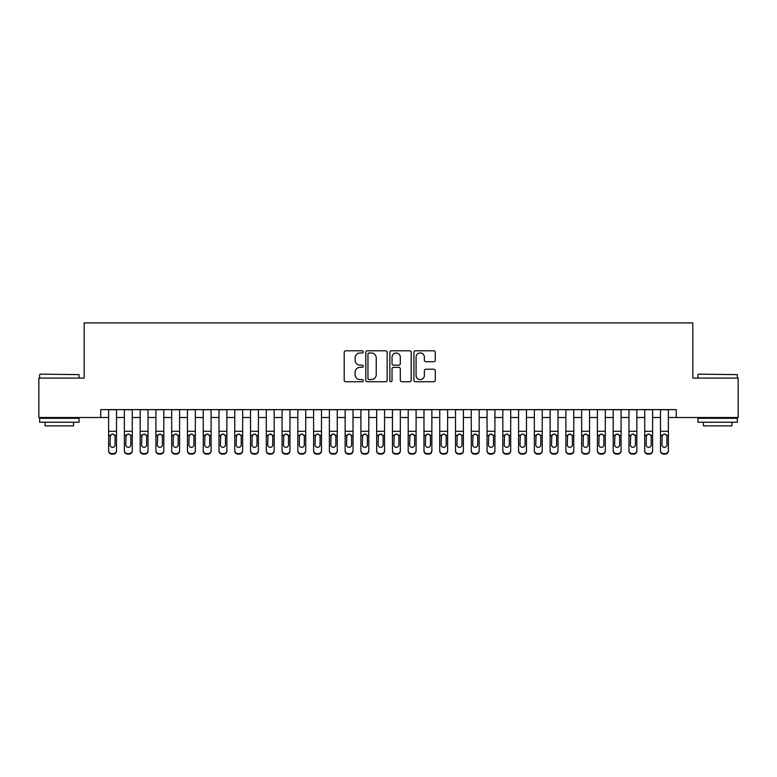 <?xml version="1.0" encoding="UTF-8"?>
<svg xmlns="http://www.w3.org/2000/svg" width="777" height="777" viewBox="0 0 777 777"><rect width="100%" height="100%" fill="white"/><g stroke="black" fill="none" stroke-linecap="round" stroke-linejoin="round"><path stroke-width="1.17" d="M363.277 351.874A1.088 1.088 0 0 0 362.189 350.786L345.746 350.786A1.544 1.544 0 0 0 344.201 352.34L344.201 380.196A1.544 1.544 0 0 0 345.746 381.74L362.189 381.74A1.088 1.088 0 0 0 363.277 380.662A1.088 1.088 0 0 0 362.189 379.574L360.062 379.574A4.953 4.953 0 0 1 355.108 374.621L355.108 372.3A4.953 4.953 0 0 1 360.062 367.346L362.189 367.346A1.088 1.088 0 0 0 363.277 366.268A1.088 1.088 0 0 0 362.189 365.18L360.062 365.18A4.953 4.953 0 0 1 355.108 360.227L355.108 357.906A4.953 4.953 0 0 1 360.062 352.962L362.189 352.962A1.088 1.088 0 0 0 363.277 351.874M433.731 361.703A1.544 1.544 0 0 0 435.275 360.149L435.275 352.34A1.544 1.544 0 0 0 433.731 350.786L415.472 350.786A1.544 1.544 0 0 0 413.918 352.34L413.918 380.196A1.544 1.544 0 0 0 415.472 381.74L433.731 381.74A1.544 1.544 0 0 0 435.275 380.196L435.275 370.755A1.544 1.544 0 0 0 433.731 369.211L425.913 369.211A1.544 1.544 0 0 0 424.368 370.755L424.368 375.437A4.138 4.138 0 0 1 420.231 379.574A4.138 4.138 0 0 1 416.083 375.437L416.083 357.099A4.138 4.138 0 0 1 420.231 352.962A4.138 4.138 0 0 1 424.368 357.099L424.368 360.149A1.544 1.544 0 0 0 425.913 361.703L433.731 361.703M100.738 417.511L38.85 417.511L38.85 378.098L84.178 378.098L84.178 322.902L692.822 322.902L692.822 378.098L738.15 378.098L738.15 417.511L676.262 417.511L676.262 409.625L100.738 409.625L100.738 417.511L108.625 417.511M387.15 352.34A1.544 1.544 0 0 0 385.596 350.786L367.336 350.786A1.544 1.544 0 0 0 365.792 352.34L365.792 380.196A1.544 1.544 0 0 0 367.336 381.74L385.596 381.74A1.544 1.544 0 0 0 387.15 380.196L387.15 352.34M391.404 350.786L409.664 350.786A1.544 1.544 0 0 1 411.208 352.34L411.208 380.196A1.544 1.544 0 0 1 409.664 381.74L401.845 381.74A1.544 1.544 0 0 1 400.301 380.196L400.301 368.9A1.544 1.544 0 0 0 398.756 367.346L393.57 367.346A1.544 1.544 0 0 0 392.026 368.9L392.026 380.662A1.088 1.088 0 0 1 390.938 381.74A1.088 1.088 0 0 1 389.85 380.662L389.85 352.34A1.544 1.544 0 0 1 391.404 350.786M116.501 417.511L124.388 417.511M132.275 417.511L140.161 417.511M148.038 417.511L155.924 417.511M163.811 417.511L171.698 417.511M179.574 417.511L187.461 417.511M195.348 417.511L203.224 417.511M211.111 417.511L218.997 417.511M226.884 417.511L234.761 417.511M242.647 417.511L250.534 417.511M258.42 417.511L266.297 417.511M274.184 417.511L282.07 417.511M289.947 417.511L297.834 417.511M305.72 417.511L313.607 417.511M321.484 417.511L329.37 417.511M337.257 417.511L345.143 417.511M353.02 417.511L360.907 417.511M368.793 417.511L376.67 417.511M384.557 417.511L392.443 417.511M400.33 417.511L408.207 417.511M416.093 417.511L423.98 417.511M431.857 417.511L439.743 417.511M447.63 417.511L455.516 417.511M463.393 417.511L471.28 417.511M479.166 417.511L487.053 417.511M494.93 417.511L502.816 417.511M510.703 417.511L518.58 417.511M526.466 417.511L534.353 417.511M542.239 417.511L550.116 417.511M558.003 417.511L565.889 417.511M573.776 417.511L581.652 417.511M589.539 417.511L597.426 417.511M605.302 417.511L613.189 417.511M621.076 417.511L628.962 417.511M636.839 417.511L644.725 417.511M652.612 417.511L660.499 417.511M668.375 417.511L676.262 417.511M369.036 352.962A1.088 1.088 0 0 0 367.958 354.04L367.958 378.496A1.088 1.088 0 0 0 369.036 379.574L371.28 379.574A4.953 4.953 0 0 0 376.233 374.621L376.233 357.906A4.953 4.953 0 0 0 371.28 352.962L369.036 352.962M400.301 357.177A4.138 4.138 0 0 0 396.163 353.03A4.138 4.138 0 0 0 392.026 357.177L392.026 363.636A1.544 1.544 0 0 0 393.57 365.18L398.756 365.18A1.544 1.544 0 0 0 400.301 363.636L400.301 357.177M108.625 435.868L108.625 450.475A3.157 3.127 -0 0 0 111.771 453.603L113.355 453.603A3.157 3.127 -0 0 0 116.501 450.475L116.501 450.961A3.157 3.127 180 0 1 113.355 454.098L113.355 453.603M115.083 444.842L115.083 436.538L115.083 444.842A2.525 2.506 180 0 1 112.568 447.338A2.525 2.506 180 0 0 115.083 444.842M110.043 445.338L110.043 444.842A2.525 2.506 180 0 0 112.568 447.338M111.247 434.372L110.043 436.344M113.879 434.372L112.568 434.003L114.811 435.373L115.083 436.538M116.501 409.625L116.501 450.475M108.625 409.625L108.625 450.961A3.157 3.127 180 0 0 111.771 454.098L113.355 454.098M108.625 435.373L110.324 435.373L110.043 444.842M110.324 435.373L112.568 434.003M40.113 374.155L79.06 374.621L40.113 374.155M59.343 422.241L39.637 422.241L39.637 418.298L79.06 418.298L79.06 422.241L59.343 422.241M73.543 422.241L73.543 425.874L45.153 425.874L45.153 422.241M698.416 374.155L737.363 374.621L698.416 374.155M717.657 422.241L697.94 422.241L697.94 418.298L737.363 418.298L737.363 422.241L717.657 422.241M731.847 422.241L731.847 425.874L703.457 425.874L703.457 422.241M124.388 435.868L124.388 450.475A3.157 3.127 0 0 0 127.545 453.603L129.118 453.603A3.157 3.127 0 0 0 132.275 450.475L132.275 450.961A3.157 3.127 180 0 1 129.118 454.098L129.118 453.603M130.857 444.842L130.857 436.538L130.857 444.842A2.525 2.506 180 0 1 128.331 447.338A2.525 2.506 180 0 0 130.857 444.842M125.806 445.338L125.806 444.842A2.525 2.506 180 0 0 128.331 447.338M127.02 434.372L125.806 436.344M129.652 434.372L128.331 434.003L130.575 435.373L130.857 436.538M140.161 435.868L140.161 450.475A3.157 3.127 0 0 0 143.308 453.603L144.891 453.603A3.157 3.127 0 0 0 148.038 450.475L148.038 450.961A3.157 3.127 180 0 1 144.891 454.098L144.891 453.603M146.62 444.842L146.62 436.538L146.62 444.842A2.525 2.506 180 0 1 144.104 447.338A2.525 2.506 180 0 0 146.62 444.842M141.579 445.338L141.579 444.842A2.525 2.506 180 0 0 144.104 447.338M142.783 434.372L141.579 436.344M145.416 434.372L144.104 434.003L146.348 435.373L146.62 436.538M155.924 435.868L155.924 450.475A3.157 3.127 0 0 0 159.081 453.603L160.654 453.603A3.157 3.127 0 0 0 163.811 450.475L163.811 450.961A3.157 3.127 180 0 1 160.654 454.098L160.654 453.603M162.393 444.842L162.393 436.538L162.393 444.842A2.525 2.506 180 0 1 159.868 447.338A2.525 2.506 180 0 0 162.393 444.842M157.343 445.338L157.343 444.842A2.525 2.506 180 0 0 159.868 447.338M158.547 434.372L157.343 436.344M161.189 434.372L159.868 434.003L162.111 435.373L162.393 436.538M171.698 435.868L171.698 450.475A3.157 3.127 0 0 0 174.844 453.603L176.428 453.603A3.157 3.127 0 0 0 179.574 450.475L179.574 450.961A3.157 3.127 180 0 1 176.428 454.098L176.428 453.603M178.156 444.842L178.156 436.538L178.156 444.842A2.525 2.506 180 0 1 175.631 447.338A2.525 2.506 180 0 0 178.156 444.842M173.116 445.338L173.116 444.842A2.525 2.506 180 0 0 175.631 447.338M174.32 434.372L173.116 436.344M176.952 434.372L175.631 434.003L177.875 435.373L178.156 436.538M132.275 409.625L132.275 450.961M124.388 409.625L124.388 450.961A3.157 3.127 180 0 0 127.545 454.098L129.118 454.098M124.388 435.373L126.088 435.373L125.806 444.842M126.088 435.373L128.331 434.003M148.038 409.625L148.038 450.961M140.161 409.625L140.161 450.961A3.157 3.127 180 0 0 143.308 454.098L144.891 454.098M140.161 435.373L141.861 435.373L141.579 444.842M141.861 435.373L144.104 434.003M163.811 409.625L163.811 450.961M155.924 409.625L155.924 450.961A3.157 3.127 180 0 0 159.081 454.098L160.654 454.098M155.924 435.373L157.624 435.373L157.343 444.842M157.624 435.373L159.868 434.003M179.574 409.625L179.574 450.961M171.698 409.625L171.698 450.961A3.157 3.127 180 0 0 174.844 454.098L176.428 454.098M171.698 435.373L173.388 435.373L173.116 444.842M173.388 435.373L175.631 434.003M187.461 435.868L187.461 450.475A3.157 3.127 0 0 0 190.618 453.603L192.191 453.603A3.157 3.127 0 0 0 195.348 450.475L195.348 450.961A3.157 3.127 180 0 1 192.191 454.098L192.191 453.603M193.929 444.842L193.929 436.538L193.929 444.842A2.525 2.506 180 0 1 191.404 447.338A2.525 2.506 180 0 0 193.929 444.842M188.879 445.338L188.879 444.842A2.525 2.506 180 0 0 191.404 447.338M190.083 434.372L188.879 436.344M192.715 434.372L191.404 434.003L193.648 435.373L193.929 436.538M195.348 409.625L195.348 450.961M187.461 409.625L187.461 450.961A3.157 3.127 180 0 0 190.618 454.098L192.191 454.098M187.461 435.373L189.161 435.373L188.879 444.842M189.161 435.373L191.404 434.003M203.224 435.868L203.224 450.475A3.157 3.127 0 0 0 206.381 453.603L207.954 453.603A3.157 3.127 0 0 0 211.111 450.475L211.111 450.961A3.157 3.127 180 0 1 207.954 454.098L207.954 453.603M209.693 444.842L209.693 436.538L209.693 444.842A2.525 2.506 180 0 1 207.168 447.338A2.525 2.506 180 0 0 209.693 444.842M204.652 445.338L204.652 444.842A2.525 2.506 180 0 0 207.168 447.338M205.856 434.372L204.652 436.344M208.489 434.372L207.168 434.003L209.411 435.373L209.693 436.538M211.111 409.625L211.111 450.961M203.224 409.625L203.224 450.961A3.157 3.127 180 0 0 206.381 454.098L207.954 454.098M203.224 435.373L204.924 435.373L204.652 444.842M204.924 435.373L207.168 434.003M218.997 435.868L218.997 450.475A3.157 3.127 0 0 0 222.154 453.603L223.727 453.603A3.157 3.127 0 0 0 226.884 450.475L226.884 450.961A3.157 3.127 180 0 1 223.727 454.098L223.727 453.603M225.466 444.842L225.466 436.538L225.466 444.842A2.525 2.506 180 0 1 222.941 447.338A2.525 2.506 180 0 0 225.466 444.842M220.415 445.338L220.415 444.842A2.525 2.506 180 0 0 222.941 447.338M221.62 434.372L220.415 436.344M224.252 434.372L222.941 434.003L225.184 435.373L225.466 436.538M226.884 409.625L226.884 450.961M218.997 409.625L218.997 450.961A3.157 3.127 180 0 0 222.154 454.098L223.727 454.098M218.997 435.373L220.697 435.373L220.415 444.842M220.697 435.373L222.941 434.003M234.761 435.868L234.761 450.475A3.157 3.127 0 0 0 237.917 453.603L239.491 453.603A3.157 3.127 0 0 0 242.647 450.475L242.647 450.961A3.157 3.127 180 0 1 239.491 454.098L239.491 453.603M241.229 444.842L241.229 436.538L241.229 444.842A2.525 2.506 180 0 1 238.704 447.338A2.525 2.506 180 0 0 241.229 444.842M236.179 445.338L236.179 444.842A2.525 2.506 180 0 0 238.704 447.338M237.393 434.372L236.179 436.344M240.025 434.372L238.704 434.003L240.948 435.373L241.229 436.538M242.647 409.625L242.647 450.961M234.761 409.625L234.761 450.961A3.157 3.127 180 0 0 237.917 454.098L239.491 454.098M234.761 435.373L236.461 435.373L236.179 444.842M236.461 435.373L238.704 434.003M250.534 435.868L250.534 450.475A3.157 3.127 0 0 0 253.69 453.603L255.264 453.603A3.157 3.127 0 0 0 258.42 450.475L258.42 450.961A3.157 3.127 180 0 1 255.264 454.098L255.264 453.603M256.993 444.842L256.993 436.538L256.993 444.842A2.525 2.506 180 0 1 254.477 447.338A2.525 2.506 180 0 0 256.993 444.842M251.952 445.338L251.952 444.842A2.525 2.506 180 0 0 254.477 447.338M253.156 434.372L251.952 436.344M255.788 434.372L254.477 434.003L256.721 435.373L256.993 436.538M258.42 409.625L258.42 450.961M250.534 409.625L250.534 450.961A3.157 3.127 180 0 0 253.69 454.098L255.264 454.098M250.534 435.373L252.234 435.373L251.952 444.842M252.234 435.373L254.477 434.003M266.297 435.868L266.297 450.475A3.157 3.127 0 0 0 269.454 453.603L271.027 453.603A3.157 3.127 0 0 0 274.184 450.475L274.184 450.961A3.157 3.127 180 0 1 271.027 454.098L271.027 453.603M272.766 444.842L272.766 436.538L272.766 444.842A2.525 2.506 180 0 1 270.241 447.338A2.525 2.506 180 0 0 272.766 444.842M267.715 445.338L267.715 444.842A2.525 2.506 180 0 0 270.241 447.338M268.929 434.372L267.715 436.344M271.562 434.372L270.241 434.003L272.484 435.373L272.766 436.538M274.184 409.625L274.184 450.961M266.297 409.625L266.297 450.961A3.157 3.127 180 0 0 269.454 454.098L271.027 454.098M266.297 435.373L267.997 435.373L267.715 444.842M267.997 435.373L270.241 434.003M282.07 435.868L282.07 450.475A3.157 3.127 0 0 0 285.217 453.603L286.8 453.603A3.157 3.127 0 0 0 289.947 450.475L289.947 450.961A3.157 3.127 180 0 1 286.8 454.098L286.8 453.603M288.529 444.842L288.529 436.538L288.529 444.842A2.525 2.506 180 0 1 286.014 447.338A2.525 2.506 180 0 0 288.529 444.842M283.488 445.338L283.488 444.842A2.525 2.506 180 0 0 286.014 447.338M284.693 434.372L283.488 436.344M287.325 434.372L286.014 434.003L288.257 435.373L288.529 436.538M289.947 409.625L289.947 450.961M282.07 409.625L282.07 450.961A3.157 3.127 180 0 0 285.217 454.098L286.8 454.098M282.07 435.373L283.77 435.373L283.488 444.842M283.77 435.373L286.014 434.003M297.834 435.868L297.834 450.475A3.157 3.127 0 0 0 300.99 453.603L302.564 453.603A3.157 3.127 0 0 0 305.72 450.475L305.72 450.961A3.157 3.127 180 0 1 302.564 454.098L302.564 453.603M304.302 444.842L304.302 436.538L304.302 444.842A2.525 2.506 180 0 1 301.777 447.338A2.525 2.506 180 0 0 304.302 444.842M299.252 445.338L299.252 444.842A2.525 2.506 180 0 0 301.777 447.338M300.456 434.372L299.252 436.344M303.098 434.372L301.777 434.003L304.021 435.373L304.302 436.538M305.72 409.625L305.72 450.961M297.834 409.625L297.834 450.961A3.157 3.127 180 0 0 300.99 454.098L302.564 454.098M297.834 435.373L299.533 435.373L299.252 444.842M299.533 435.373L301.777 434.003M313.607 435.868L313.607 450.475A3.157 3.127 0 0 0 316.754 453.603L318.337 453.603A3.157 3.127 0 0 0 321.484 450.475L321.484 450.961A3.157 3.127 180 0 1 318.337 454.098L318.337 453.603M320.066 444.842L320.066 436.538L320.066 444.842A2.525 2.506 180 0 1 317.54 447.338A2.525 2.506 180 0 0 320.066 444.842M315.025 445.338L315.025 444.842A2.525 2.506 180 0 0 317.54 447.338M316.229 434.372L315.025 436.344M318.861 434.372L317.54 434.003L319.784 435.373L320.066 436.538M321.484 409.625L321.484 450.961M313.607 409.625L313.607 450.961A3.157 3.127 180 0 0 316.754 454.098L318.337 454.098M313.607 435.373L315.297 435.373L315.025 444.842M315.297 435.373L317.54 434.003M329.37 435.868L329.37 450.475A3.157 3.127 0 0 0 332.527 453.603L334.1 453.603A3.157 3.127 0 0 0 337.257 450.475L337.257 450.961A3.157 3.127 180 0 1 334.1 454.098L334.1 453.603M335.839 444.842L335.839 436.538L335.839 444.842A2.525 2.506 180 0 1 333.314 447.338A2.525 2.506 180 0 0 335.839 444.842M330.788 445.338L330.788 444.842A2.525 2.506 180 0 0 333.314 447.338M331.993 434.372L330.788 436.344M334.625 434.372L333.314 434.003L335.557 435.373L335.839 436.538M337.257 409.625L337.257 450.961M329.37 409.625L329.37 450.961A3.157 3.127 180 0 0 332.527 454.098L334.1 454.098M329.37 435.373L331.07 435.373L330.788 444.842M331.07 435.373L333.314 434.003M345.143 435.868L345.143 450.475A3.157 3.127 0 0 0 348.29 453.603L349.873 453.603A3.157 3.127 0 0 0 353.02 450.475L353.02 450.961A3.157 3.127 180 0 1 349.873 454.098L349.873 453.603M351.602 444.842L351.602 436.538L351.602 444.842A2.525 2.506 180 0 1 349.077 447.338A2.525 2.506 180 0 0 351.602 444.842M346.561 445.338L346.561 444.842A2.525 2.506 180 0 0 349.077 447.338M347.766 434.372L346.561 436.344M350.398 434.372L349.077 434.003L351.321 435.373L351.602 436.538M353.02 409.625L353.02 450.961M345.143 409.625L345.143 450.961A3.157 3.127 180 0 0 348.29 454.098L349.873 454.098M345.143 435.373L346.833 435.373L346.561 444.842M346.833 435.373L349.077 434.003M360.907 435.868L360.907 450.475A3.157 3.127 0 0 0 364.063 453.603L365.637 453.603A3.157 3.127 0 0 0 368.793 450.475L368.793 450.961A3.157 3.127 180 0 1 365.637 454.098L365.637 453.603M367.375 444.842L367.375 436.538L367.375 444.842A2.525 2.506 180 0 1 364.85 447.338A2.525 2.506 180 0 0 367.375 444.842M362.325 445.338L362.325 444.842A2.525 2.506 180 0 0 364.85 447.338M363.529 434.372L362.325 436.344M366.161 434.372L364.85 434.003L367.094 435.373L367.375 436.538M368.793 409.625L368.793 450.961M360.907 409.625L360.907 450.961A3.157 3.127 180 0 0 364.063 454.098L365.637 454.098M360.907 435.373L362.606 435.373L362.325 444.842M362.606 435.373L364.85 434.003M376.67 435.868L376.67 450.475A3.157 3.127 0 0 0 379.827 453.603L381.4 453.603A3.157 3.127 0 0 0 384.557 450.475L384.557 450.961A3.157 3.127 180 0 1 381.4 454.098L381.4 453.603M383.139 444.842L383.139 436.538L383.139 444.842A2.525 2.506 180 0 1 380.613 447.338A2.525 2.506 180 0 0 383.139 444.842M378.098 445.338L378.098 444.842A2.525 2.506 180 0 0 380.613 447.338M379.302 434.372L378.098 436.344M381.934 434.372L380.613 434.003L382.857 435.373L383.139 436.538M384.557 409.625L384.557 450.961M376.67 409.625L376.67 450.961A3.157 3.127 180 0 0 379.827 454.098L381.4 454.098M376.67 435.373L378.37 435.373L378.098 444.842M378.37 435.373L380.613 434.003M392.443 435.868L392.443 450.475A3.157 3.127 0 0 0 395.6 453.603L397.173 453.603A3.157 3.127 0 0 0 400.33 450.475L400.33 450.961A3.157 3.127 180 0 1 397.173 454.098L397.173 453.603M398.902 444.842L398.902 436.538L398.902 444.842A2.525 2.506 180 0 1 396.387 447.338A2.525 2.506 180 0 0 398.902 444.842M393.861 445.338L393.861 444.842A2.525 2.506 180 0 0 396.387 447.338M395.066 434.372L393.861 436.344M397.698 434.372L396.387 434.003L398.63 435.373L398.902 436.538M400.33 409.625L400.33 450.961M392.443 409.625L392.443 450.961A3.157 3.127 180 0 0 395.6 454.098L397.173 454.098M392.443 435.373L394.143 435.373L393.861 444.842M394.143 435.373L396.387 434.003M408.207 435.868L408.207 450.475A3.157 3.127 0 0 0 411.363 453.603L412.937 453.603A3.157 3.127 0 0 0 416.093 450.475L416.093 450.961A3.157 3.127 180 0 1 412.937 454.098L412.937 453.603M414.675 444.842L414.675 436.538L414.675 444.842A2.525 2.506 180 0 1 412.15 447.338A2.525 2.506 180 0 0 414.675 444.842M409.625 445.338L409.625 444.842A2.525 2.506 180 0 0 412.15 447.338M410.839 434.372L409.625 436.344M413.471 434.372L412.15 434.003L414.394 435.373L414.675 436.538M416.093 409.625L416.093 450.961M408.207 409.625L408.207 450.961A3.157 3.127 180 0 0 411.363 454.098L412.937 454.098M408.207 435.373L409.906 435.373L409.625 444.842M409.906 435.373L412.15 434.003M423.98 435.868L423.98 450.475A3.157 3.127 0 0 0 427.127 453.603L428.71 453.603A3.157 3.127 0 0 0 431.857 450.475L431.857 450.961A3.157 3.127 180 0 1 428.71 454.098L428.71 453.603M430.439 444.842L430.439 436.538L430.439 444.842A2.525 2.506 180 0 1 427.923 447.338A2.525 2.506 180 0 0 430.439 444.842M425.398 445.338L425.398 444.842A2.525 2.506 180 0 0 427.923 447.338M426.602 434.372L425.398 436.344M429.234 434.372L427.923 434.003L430.167 435.373L430.439 436.538M431.857 409.625L431.857 450.961M423.98 409.625L423.98 450.961A3.157 3.127 180 0 0 427.127 454.098L428.71 454.098M423.98 435.373L425.679 435.373L425.398 444.842M425.679 435.373L427.923 434.003M439.743 435.868L439.743 450.475A3.157 3.127 0 0 0 442.9 453.603L444.473 453.603A3.157 3.127 0 0 0 447.63 450.475L447.63 450.961A3.157 3.127 180 0 1 444.473 454.098L444.473 453.603M446.212 444.842L446.212 436.538L446.212 444.842A2.525 2.506 180 0 1 443.686 447.338A2.525 2.506 180 0 0 446.212 444.842M441.161 445.338L441.161 444.842A2.525 2.506 180 0 0 443.686 447.338M442.375 434.372L441.161 436.344M445.007 434.372L443.686 434.003L445.93 435.373L446.212 436.538M447.63 409.625L447.63 450.961M439.743 409.625L439.743 450.961A3.157 3.127 180 0 0 442.9 454.098L444.473 454.098M439.743 435.373L441.443 435.373L441.161 444.842M441.443 435.373L443.686 434.003M455.516 435.868L455.516 450.475A3.157 3.127 0 0 0 458.663 453.603L460.246 453.603A3.157 3.127 0 0 0 463.393 450.475L463.393 450.961A3.157 3.127 180 0 1 460.246 454.098L460.246 453.603M461.975 444.842L461.975 436.538L461.975 444.842A2.525 2.506 180 0 1 459.46 447.338A2.525 2.506 180 0 0 461.975 444.842M456.934 445.338L456.934 444.842A2.525 2.506 180 0 0 459.46 447.338M458.139 434.372L456.934 436.344M460.771 434.372L459.46 434.003L461.703 435.373L461.975 436.538M463.393 409.625L463.393 450.961M455.516 409.625L455.516 450.961A3.157 3.127 180 0 0 458.663 454.098L460.246 454.098M455.516 435.373L457.216 435.373L456.934 444.842M457.216 435.373L459.46 434.003M471.28 435.868L471.28 450.475A3.157 3.127 0 0 0 474.436 453.603L476.01 453.603A3.157 3.127 0 0 0 479.166 450.475L479.166 450.961A3.157 3.127 180 0 1 476.01 454.098L476.01 453.603M477.748 444.842L477.748 436.538L477.748 444.842A2.525 2.506 180 0 1 475.223 447.338A2.525 2.506 180 0 0 477.748 444.842M472.698 445.338L472.698 444.842A2.525 2.506 180 0 0 475.223 447.338M473.902 434.372L472.698 436.344M476.544 434.372L475.223 434.003L477.466 435.373L477.748 436.538M479.166 409.625L479.166 450.961M471.28 409.625L471.28 450.961A3.157 3.127 180 0 0 474.436 454.098L476.01 454.098M471.28 435.373L472.979 435.373L472.698 444.842M472.979 435.373L475.223 434.003M487.053 435.868L487.053 450.475A3.157 3.127 0 0 0 490.2 453.603L491.783 453.603A3.157 3.127 0 0 0 494.93 450.475L494.93 450.961A3.157 3.127 180 0 1 491.783 454.098L491.783 453.603M493.512 444.842L493.512 436.538L493.512 444.842A2.525 2.506 180 0 1 490.986 447.338A2.525 2.506 180 0 0 493.512 444.842M488.471 445.338L488.471 444.842A2.525 2.506 180 0 0 490.986 447.338M489.675 434.372L488.471 436.344M492.307 434.372L490.986 434.003L493.23 435.373L493.512 436.538M494.93 409.625L494.93 450.961M487.053 409.625L487.053 450.961A3.157 3.127 180 0 0 490.2 454.098L491.783 454.098M487.053 435.373L488.743 435.373L488.471 444.842M488.743 435.373L490.986 434.003M502.816 435.868L502.816 450.475A3.157 3.127 0 0 0 505.973 453.603L507.546 453.603A3.157 3.127 0 0 0 510.703 450.475L510.703 450.961A3.157 3.127 180 0 1 507.546 454.098L507.546 453.603M509.285 444.842L509.285 436.538L509.285 444.842A2.525 2.506 180 0 1 506.759 447.338A2.525 2.506 180 0 0 509.285 444.842M504.234 445.338L504.234 444.842A2.525 2.506 180 0 0 506.759 447.338M505.438 434.372L504.234 436.344M508.071 434.372L506.759 434.003L509.003 435.373L509.285 436.538M518.58 435.868L518.58 450.475A3.157 3.127 0 0 0 521.736 453.603L523.309 453.603A3.157 3.127 0 0 0 526.466 450.475L526.466 450.961A3.157 3.127 180 0 1 523.309 454.098L523.309 453.603M525.048 444.842L525.048 436.538L525.048 444.842A2.525 2.506 180 0 1 522.523 447.338A2.525 2.506 180 0 0 525.048 444.842M520.007 445.338L520.007 444.842A2.525 2.506 180 0 0 522.523 447.338M521.212 434.372L520.007 436.344M523.844 434.372L522.523 434.003L524.766 435.373L525.048 436.538M534.353 435.868L534.353 450.475A3.157 3.127 0 0 0 537.509 453.603L539.083 453.603A3.157 3.127 0 0 0 542.239 450.475L542.239 450.961A3.157 3.127 180 0 1 539.083 454.098L539.083 453.603M540.821 444.842L540.821 436.538L540.821 444.842A2.525 2.506 180 0 1 538.296 447.338A2.525 2.506 180 0 0 540.821 444.842M535.771 445.338L535.771 444.842A2.525 2.506 180 0 0 538.296 447.338M536.975 434.372L535.771 436.344M539.607 434.372L538.296 434.003L540.539 435.373L540.821 436.538M510.703 409.625L510.703 450.961M502.816 409.625L502.816 450.961A3.157 3.127 180 0 0 505.973 454.098L507.546 454.098M502.816 435.373L504.516 435.373L504.234 444.842M504.516 435.373L506.759 434.003M526.466 409.625L526.466 450.961M518.58 409.625L518.58 450.961A3.157 3.127 180 0 0 521.736 454.098L523.309 454.098M518.58 435.373L520.279 435.373L520.007 444.842M520.279 435.373L522.523 434.003M542.239 409.625L542.239 450.961M534.353 409.625L534.353 450.961A3.157 3.127 180 0 0 537.509 454.098L539.083 454.098M534.353 435.373L536.052 435.373L535.771 444.842M536.052 435.373L538.296 434.003M550.116 435.868L550.116 450.475A3.157 3.127 0 0 0 553.273 453.603L554.846 453.603A3.157 3.127 0 0 0 558.003 450.475L558.003 450.961A3.157 3.127 180 0 1 554.846 454.098L554.846 453.603M556.585 444.842L556.585 436.538L556.585 444.842A2.525 2.506 180 0 1 554.059 447.338A2.525 2.506 180 0 0 556.585 444.842M551.534 445.338L551.534 444.842A2.525 2.506 180 0 0 554.059 447.338M552.748 434.372L551.534 436.344M555.38 434.372L554.059 434.003L556.303 435.373L556.585 436.538M558.003 409.625L558.003 450.961M550.116 409.625L550.116 450.961A3.157 3.127 180 0 0 553.273 454.098L554.846 454.098M550.116 435.373L551.816 435.373L551.534 444.842M551.816 435.373L554.059 434.003M565.889 435.868L565.889 450.475A3.157 3.127 0 0 0 569.046 453.603L570.619 453.603A3.157 3.127 0 0 0 573.776 450.475L573.776 450.961A3.157 3.127 180 0 1 570.619 454.098L570.619 453.603M572.348 444.842L572.348 436.538L572.348 444.842A2.525 2.506 180 0 1 569.832 447.338A2.525 2.506 180 0 0 572.348 444.842M567.307 445.338L567.307 444.842A2.525 2.506 180 0 0 569.832 447.338M568.511 434.372L567.307 436.344M571.144 434.372L569.832 434.003L572.076 435.373L572.348 436.538M573.776 409.625L573.776 450.961M565.889 409.625L565.889 450.961A3.157 3.127 180 0 0 569.046 454.098L570.619 454.098M565.889 435.373L567.589 435.373L567.307 444.842M567.589 435.373L569.832 434.003M581.652 435.868L581.652 450.475A3.157 3.127 0 0 0 584.809 453.603L586.382 453.603A3.157 3.127 0 0 0 589.539 450.475L589.539 450.961A3.157 3.127 180 0 1 586.382 454.098L586.382 453.603M588.121 444.842L588.121 436.538L588.121 444.842A2.525 2.506 180 0 1 585.596 447.338A2.525 2.506 180 0 0 588.121 444.842M583.071 445.338L583.071 444.842A2.525 2.506 180 0 0 585.596 447.338M584.285 434.372L583.071 436.344M586.917 434.372L585.596 434.003L587.839 435.373L588.121 436.538M589.539 409.625L589.539 450.961M581.652 409.625L581.652 450.961A3.157 3.127 180 0 0 584.809 454.098L586.382 454.098M581.652 435.373L583.352 435.373L583.071 444.842M583.352 435.373L585.596 434.003M597.426 435.868L597.426 450.475A3.157 3.127 0 0 0 600.572 453.603L602.156 453.603A3.157 3.127 0 0 0 605.302 450.475L605.302 450.961A3.157 3.127 180 0 1 602.156 454.098L602.156 453.603M603.884 444.842L603.884 436.538L603.884 444.842A2.525 2.506 180 0 1 601.369 447.338A2.525 2.506 180 0 0 603.884 444.842M598.844 445.338L598.844 444.842A2.525 2.506 180 0 0 601.369 447.338M600.048 434.372L598.844 436.344M602.68 434.372L601.369 434.003L603.612 435.373L603.884 436.538M605.302 409.625L605.302 450.961M597.426 409.625L597.426 450.961A3.157 3.127 180 0 0 600.572 454.098L602.156 454.098M597.426 435.373L599.125 435.373L598.844 444.842M599.125 435.373L601.369 434.003M613.189 435.868L613.189 450.475A3.157 3.127 0 0 0 616.346 453.603L617.919 453.603A3.157 3.127 0 0 0 621.076 450.475L621.076 450.961A3.157 3.127 180 0 1 617.919 454.098L617.919 453.603M619.657 444.842L619.657 436.538L619.657 444.842A2.525 2.506 180 0 1 617.132 447.338A2.525 2.506 180 0 0 619.657 444.842M614.607 445.338L614.607 444.842A2.525 2.506 180 0 0 617.132 447.338M615.811 434.372L614.607 436.344M618.453 434.372L617.132 434.003L619.376 435.373L619.657 436.538M621.076 409.625L621.076 450.961M613.189 409.625L613.189 450.961A3.157 3.127 180 0 0 616.346 454.098L617.919 454.098M613.189 435.373L614.889 435.373L614.607 444.842M614.889 435.373L617.132 434.003M628.962 435.868L628.962 450.475A3.157 3.127 0 0 0 632.109 453.603L633.692 453.603A3.157 3.127 0 0 0 636.839 450.475L636.839 450.961A3.157 3.127 180 0 1 633.692 454.098L633.692 453.603M635.421 444.842L635.421 436.538L635.421 444.842A2.525 2.506 180 0 1 632.896 447.338A2.525 2.506 180 0 0 635.421 444.842M630.38 445.338L630.38 444.842A2.525 2.506 180 0 0 632.896 447.338M631.584 434.372L630.38 436.344M634.217 434.372L632.896 434.003L635.139 435.373L635.421 436.538M636.839 409.625L636.839 450.961M628.962 409.625L628.962 450.961A3.157 3.127 180 0 0 632.109 454.098L633.692 454.098M628.962 435.373L630.652 435.373L630.38 444.842M630.652 435.373L632.896 434.003M644.725 435.868L644.725 450.475A3.157 3.127 0 0 0 647.882 453.603L649.455 453.603A3.157 3.127 0 0 0 652.612 450.475L652.612 450.961A3.157 3.127 180 0 1 649.455 454.098L649.455 453.603M651.194 444.842L651.194 436.538L651.194 444.842A2.525 2.506 180 0 1 648.669 447.338A2.525 2.506 180 0 0 651.194 444.842M646.143 445.338L646.143 444.842A2.525 2.506 180 0 0 648.669 447.338M647.348 434.372L646.143 436.344M649.98 434.372L648.669 434.003L650.912 435.373L651.194 436.538M652.612 409.625L652.612 450.961M644.725 409.625L644.725 450.961A3.157 3.127 180 0 0 647.882 454.098L649.455 454.098M644.725 435.373L646.425 435.373L646.143 444.842M646.425 435.373L648.669 434.003M660.499 435.868L660.499 450.475A3.157 3.127 0 0 0 663.645 453.603L665.229 453.603A3.157 3.127 0 0 0 668.375 450.475L668.375 450.961A3.157 3.127 180 0 1 665.229 454.098L665.229 453.603M666.957 444.842L666.957 436.538L666.957 444.842A2.525 2.506 180 0 1 664.432 447.338A2.525 2.506 180 0 0 666.957 444.842M661.917 445.338L661.917 444.842A2.525 2.506 180 0 0 664.432 447.338M663.121 434.372L661.917 436.344M665.753 434.372L664.432 434.003L666.676 435.373L666.957 436.538M668.375 409.625L668.375 450.961M660.499 409.625L660.499 450.961A3.157 3.127 180 0 0 663.645 454.098L665.229 454.098M660.499 435.373L662.189 435.373L661.917 444.842M662.189 435.373L664.432 434.003M114.811 435.373L116.501 435.373M108.625 431.293L116.501 431.293M108.625 409.741L116.501 409.741M111.771 453.603L111.771 454.098M130.575 435.373L132.275 435.373M124.388 431.293L132.275 431.293M124.388 409.741L132.275 409.741M127.545 453.603L127.545 454.098M146.348 435.373L148.038 435.373M140.161 431.293L148.038 431.293M140.161 409.741L148.038 409.741M143.308 453.603L143.308 454.098M162.111 435.373L163.811 435.373M155.924 431.293L163.811 431.293M155.924 409.741L163.811 409.741M159.081 453.603L159.081 454.098M177.875 435.373L179.574 435.373M171.698 431.293L179.574 431.293M171.698 409.741L179.574 409.741M174.844 453.603L174.844 454.098M193.648 435.373L195.348 435.373M187.461 431.293L195.348 431.293M187.461 409.741L195.348 409.741M190.618 453.603L190.618 454.098M209.411 435.373L211.111 435.373M203.224 431.293L211.111 431.293M203.224 409.741L211.111 409.741M206.381 453.603L206.381 454.098M225.184 435.373L226.884 435.373M218.997 431.293L226.884 431.293M218.997 409.741L226.884 409.741M222.154 453.603L222.154 454.098M240.948 435.373L242.647 435.373M234.761 431.293L242.647 431.293M234.761 409.741L242.647 409.741M237.917 453.603L237.917 454.098M256.721 435.373L258.42 435.373M250.534 431.293L258.42 431.293M250.534 409.741L258.42 409.741M253.69 453.603L253.69 454.098M272.484 435.373L274.184 435.373M266.297 431.293L274.184 431.293M266.297 409.741L274.184 409.741M269.454 453.603L269.454 454.098M288.257 435.373L289.947 435.373M282.07 431.293L289.947 431.293M282.07 409.741L289.947 409.741M285.217 453.603L285.217 454.098M304.021 435.373L305.72 435.373M297.834 431.293L305.72 431.293M297.834 409.741L305.72 409.741M300.99 453.603L300.99 454.098M319.784 435.373L321.484 435.373M313.607 431.293L321.484 431.293M313.607 409.741L321.484 409.741M316.754 453.603L316.754 454.098M335.557 435.373L337.257 435.373M329.37 431.293L337.257 431.293M329.37 409.741L337.257 409.741M332.527 453.603L332.527 454.098M351.321 435.373L353.02 435.373M345.143 431.293L353.02 431.293M345.143 409.741L353.02 409.741M348.29 453.603L348.29 454.098M367.094 435.373L368.793 435.373M360.907 431.293L368.793 431.293M360.907 409.741L368.793 409.741M364.063 453.603L364.063 454.098M382.857 435.373L384.557 435.373M376.67 431.293L384.557 431.293M376.67 409.741L384.557 409.741M379.827 453.603L379.827 454.098M398.63 435.373L400.33 435.373M392.443 431.293L400.33 431.293M392.443 409.741L400.33 409.741M395.6 453.603L395.6 454.098M414.394 435.373L416.093 435.373M408.207 431.293L416.093 431.293M408.207 409.741L416.093 409.741M411.363 453.603L411.363 454.098M430.167 435.373L431.857 435.373M423.98 431.293L431.857 431.293M423.98 409.741L431.857 409.741M427.127 453.603L427.127 454.098M445.93 435.373L447.63 435.373M439.743 431.293L447.63 431.293M439.743 409.741L447.63 409.741M442.9 453.603L442.9 454.098M461.703 435.373L463.393 435.373M455.516 431.293L463.393 431.293M455.516 409.741L463.393 409.741M458.663 453.603L458.663 454.098M477.466 435.373L479.166 435.373M471.28 431.293L479.166 431.293M471.28 409.741L479.166 409.741M474.436 453.603L474.436 454.098M493.23 435.373L494.93 435.373M487.053 431.293L494.93 431.293M487.053 409.741L494.93 409.741M490.2 453.603L490.2 454.098M509.003 435.373L510.703 435.373M502.816 431.293L510.703 431.293M502.816 409.741L510.703 409.741M505.973 453.603L505.973 454.098M524.766 435.373L526.466 435.373M518.58 431.293L526.466 431.293M518.58 409.741L526.466 409.741M521.736 453.603L521.736 454.098M540.539 435.373L542.239 435.373M534.353 431.293L542.239 431.293M534.353 409.741L542.239 409.741M537.509 453.603L537.509 454.098M556.303 435.373L558.003 435.373M550.116 431.293L558.003 431.293M550.116 409.741L558.003 409.741M553.273 453.603L553.273 454.098M572.076 435.373L573.776 435.373M565.889 431.293L573.776 431.293M565.889 409.741L573.776 409.741M569.046 453.603L569.046 454.098M587.839 435.373L589.539 435.373M581.652 431.293L589.539 431.293M581.652 409.741L589.539 409.741M584.809 453.603L584.809 454.098M603.612 435.373L605.302 435.373M597.426 431.293L605.302 431.293M597.426 409.741L605.302 409.741M600.572 453.603L600.572 454.098M619.376 435.373L621.076 435.373M613.189 431.293L621.076 431.293M613.189 409.741L621.076 409.741M616.346 453.603L616.346 454.098M635.139 435.373L636.839 435.373M628.962 431.293L636.839 431.293M628.962 409.741L636.839 409.741M632.109 453.603L632.109 454.098M650.912 435.373L652.612 435.373M644.725 431.293L652.612 431.293M644.725 409.741L652.612 409.741M647.882 453.603L647.882 454.098M666.676 435.373L668.375 435.373M660.499 431.293L668.375 431.293M660.499 409.741L668.375 409.741M663.645 453.603L663.645 454.098M39.637 378.098L39.637 374.621M48.63 418.298L48.63 417.511M70.066 418.298L70.066 417.511M79.06 378.098L79.06 374.621M697.94 378.098L697.94 374.621M706.934 418.298L706.934 417.511M728.37 418.298L728.37 417.511M737.363 378.098L737.363 374.621"/></g></svg>

